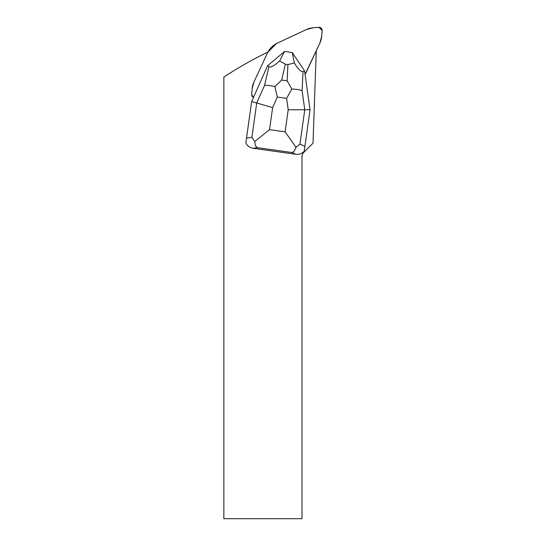 <?xml version="1.0" encoding="UTF-8"?>
<svg xmlns="http://www.w3.org/2000/svg" width="546" height="546" viewBox="0 0 546 546"><rect width="100%" height="100%" fill="white"/><g stroke="black" fill="none" stroke-linecap="round" stroke-linejoin="round"><path stroke-width="0.82" d="M304.231 151.16A9.814 9.043 -155.1 0 1 295.679 154.259L291.898 152.505C293.55 152.177 294.922 150.45 296.028 147.318L285.108 131.845L288.213 109.76L310.046 109.76L304.231 151.16A9.814 9.043 -155.1 0 1 295.679 154.259L253.201 148.287A9.814 9.043 -8.9 0 1 245.837 142.956L246.505 138.179L251.897 137.333L256.716 103.01L272.638 107.576L269.533 129.661L254.777 141.516C254.975 144.833 255.821 146.874 257.316 147.645L253.201 148.287A9.814 9.043 -8.9 0 1 245.837 142.956M316.264 50.819L313.008 143.161L303.719 152.45A5.897 5.897 0 0 0 301.993 156.62L301.993 518.7L223.86 518.7L223.86 77.041L225.457 76.003A393.181 393.12 -135 0 1 267.431 52.273M251.651 101.556L256.716 103.01L264.557 85.408L268.939 66.68C270.666 67.793 274.228 65.875 279.641 60.934L284.568 51.467L267.622 65.684L251.651 101.556L246.505 138.179M304.579 70.878L292.212 52.539L294.342 62.995C298.177 69.24 301.078 72.065 303.037 71.471L304.579 70.878L310.046 109.76M268.939 66.68L267.622 65.684M284.596 51.467L292.185 52.539M294.342 62.995L287.926 64.585L285.374 64.223L279.641 60.934M254.777 141.516L251.897 137.333M264.557 85.408C266.844 85.101 270.29 85.51 274.884 86.63L281.668 80.044L287.128 80.808L291.823 89.012C296.553 89.203 299.979 89.762 302.095 90.684L304.777 109.76L299.952 144.089L296.028 147.318M291.823 89.012L286.609 98.355L277.327 97.051L274.884 86.63M253.48 97.447A3.174 3.174 0 0 1 251.679 94.588A7.89 7.89 0 0 1 251.713 93.898L252.177 88.602A19.683 19.683 0 0 1 253.945 81.996L267.854 52.163A21.69 21.69 0 0 1 276.549 43.475L306.381 29.566A19.683 19.683 0 0 1 312.981 27.791L318.277 27.327A7.89 7.89 0 0 1 318.966 27.3A3.174 3.174 0 0 1 322.14 30.474A7.89 7.89 0 0 1 322.113 31.163L321.649 36.459A19.683 19.683 0 0 1 319.874 43.059L305.965 72.891A21.69 21.69 0 0 1 305.077 74.386L319.874 43.059L321.649 36.459L322.14 30.474L318.966 27.3L312.981 27.791L306.381 29.566L276.549 43.475L267.854 52.163L253.945 81.996L252.177 88.602L251.679 94.588L253.467 97.481M277.327 97.051L272.638 107.576M269.533 129.661L285.108 131.845M288.213 109.76L286.609 98.355M291.898 152.505L257.316 147.645M299.952 144.089L304.9 146.383M303.037 71.471L302.095 90.684M285.374 64.223L281.668 80.044M287.128 80.808L287.926 64.585"/></g></svg>
